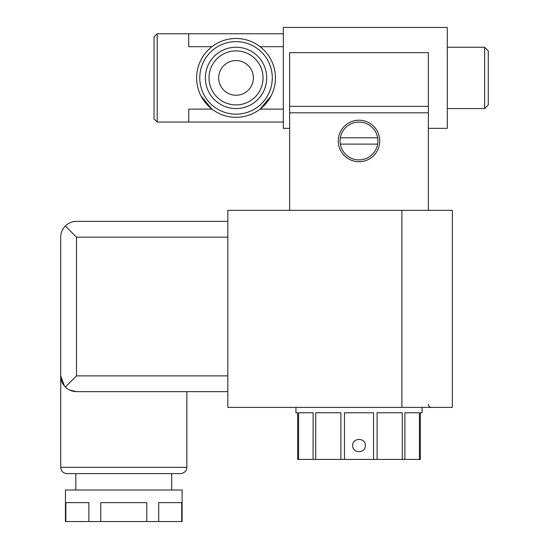 <?xml version="1.0" encoding="UTF-8"?>
<svg xmlns="http://www.w3.org/2000/svg" width="549" height="549" viewBox="0 0 549 549"><rect width="100%" height="100%" fill="white"/><g stroke="black" fill="none" stroke-linecap="round" stroke-linejoin="round"><path stroke-width="0.82" d="M377.657 137.813L340.353 137.813A18.92 18.92 0 0 0 359.005 159.883A18.92 18.92 0 0 0 377.657 137.813A18.92 18.92 0 0 0 340.353 137.813M373.54 459.431L373.54 412.766L344.47 412.766L344.47 459.431L420.369 459.431L420.369 412.766L422.071 412.766L422.071 407.406M352.698 445.562C352.321 453.694 365.682 453.687 365.311 445.562C365.696 437.436 352.321 437.423 352.698 445.562M271.007 96.075L260.096 109.114L283.332 109.114M211.969 46.686L188.732 46.686L188.732 33.757L283.332 33.757M157.199 122.043L154.049 118.893L154.049 36.907L157.199 33.757L157.199 122.043L188.732 122.043L188.732 109.114L211.969 109.114L201.071 96.109M428.371 128.349L447.291 128.349L447.291 27.45L283.332 27.45L283.332 128.349L289.632 128.349M289.632 210.336L289.632 52.677L428.371 52.677L428.371 210.336M401.889 210.336L227.835 210.336L227.835 407.406L401.889 407.406L401.889 210.336L452.335 210.336L452.335 407.406L401.889 407.406M181.705 521.55L158.695 521.55L158.695 502.63L181.705 502.63L181.705 521.55L182.11 521.55L182.11 490.017L65.448 490.017L65.448 521.55L65.853 521.55L65.853 502.63L88.863 502.63L88.863 521.55L65.853 521.55M158.695 521.55L146.789 521.55L146.789 502.63L100.769 502.63L100.769 521.55L88.863 521.55M146.789 521.55L100.769 521.55M76.483 391.643L69.435 389.975L76.483 391.643L227.835 391.643L186.845 391.643L186.845 467.316L186.379 469.683C186.612 469.23 185.679 472.998 180.539 473.622L67.019 473.622C63.19 473.245 61.09 471.145 60.713 467.316L60.713 375.873C60.788 380.196 62.325 383.916 65.331 387.024C68.44 390.03 72.159 391.567 76.483 391.643M60.713 375.873L64.528 386.153L60.713 375.873L60.713 237.134C60.788 232.81 62.325 229.098 65.331 225.989L76.483 237.134L227.835 237.134M65.331 225.989C68.44 222.976 72.159 221.439 76.483 221.371L227.835 221.371M295.938 407.406L295.938 412.766L297.64 412.766L297.64 459.431L344.47 459.431M298.594 459.431L298.594 412.766L313.129 412.766L313.067 459.431M340.908 459.431L340.908 412.766L315.737 412.766L315.737 459.431M402.273 459.431L402.273 412.766L377.101 412.766L377.101 459.431M419.415 459.431L419.415 412.766L404.881 412.766L404.881 459.431M76.483 237.134L76.483 375.873L65.331 387.024M75.851 490.017L75.851 473.622M338.266 140.963A20.738 20.738 0 0 0 369.374 158.922A20.738 20.738 0 0 0 369.374 123.003A20.738 20.738 0 0 0 338.266 140.963M447.291 47.228L484.623 47.228L484.623 108.572L447.291 108.572M484.623 47.228L488.287 50.892L488.287 104.914L484.623 108.572M188.732 122.043L283.332 122.043M253.377 77.903A17.342 17.342 0 0 1 227.361 92.918A17.342 17.342 0 0 1 227.361 62.881A17.342 17.342 0 0 1 253.377 77.903M275.447 77.903A39.411 39.411 0 0 1 216.327 112.037A39.411 39.411 0 0 1 216.327 43.769A39.411 39.411 0 0 1 275.447 77.903M272.29 77.903A36.261 36.261 0 0 1 217.898 109.306A36.261 36.261 0 0 1 217.898 46.5A36.261 36.261 0 0 1 272.29 77.903M266.704 77.903A30.675 30.675 0 0 1 220.691 104.468A30.675 30.675 0 0 1 220.691 51.338A30.675 30.675 0 0 1 266.704 77.903M263.04 77.903A27.011 27.011 0 0 1 222.523 101.29A27.011 27.011 0 0 1 222.523 54.509A27.011 27.011 0 0 1 263.04 77.903M340.353 144.119L377.657 144.119M260.096 46.686L283.332 46.686M76.483 375.873L227.835 375.873M60.713 467.316L186.845 467.316M289.632 106.362L428.371 106.362M289.632 112.799L428.371 112.799M428.371 404.249C428.563 406.171 429.613 407.221 431.528 407.406M171.707 490.017L171.707 473.622M157.199 33.757L188.732 33.757"/></g></svg>
